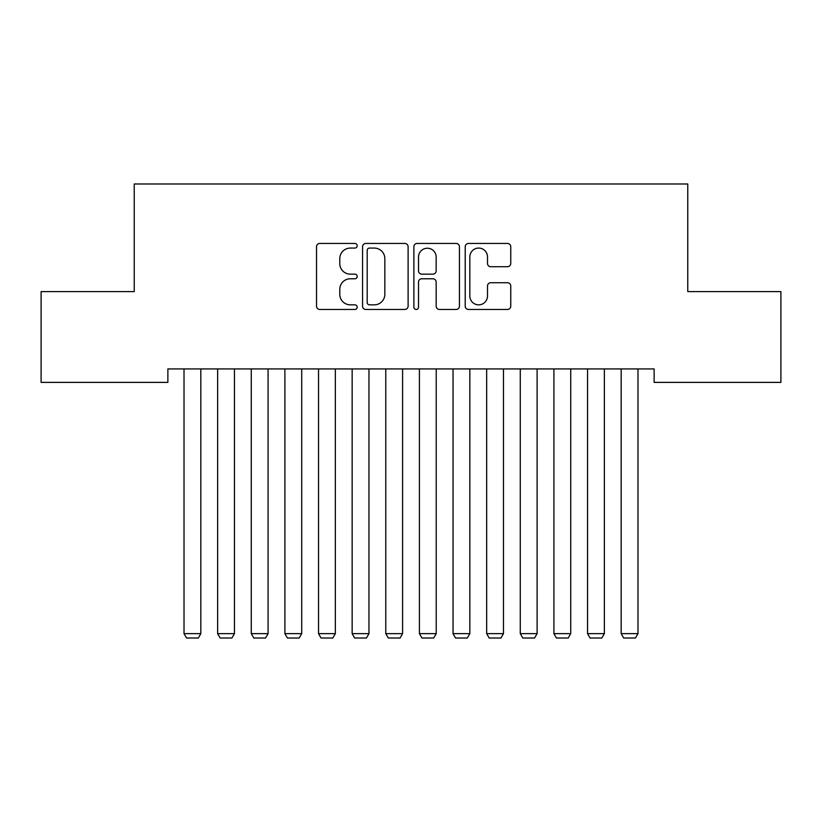 <?xml version="1.0" encoding="UTF-8"?>
<svg xmlns="http://www.w3.org/2000/svg" width="822" height="822" viewBox="0 0 822 822"><rect width="100%" height="100%" fill="white"/><g stroke="black" fill="none" stroke-linecap="round" stroke-linejoin="round"><path stroke-width="1.23" d="M357.2 245.757A2.312 2.312 0 0 0 354.888 243.446L319.82 243.446A3.298 3.298 0 0 0 316.521 246.754L316.521 306.164A3.298 3.298 0 0 0 319.82 309.462L354.888 309.462A2.312 2.312 0 0 0 357.2 307.151A2.312 2.312 0 0 0 354.888 304.839L350.347 304.839A10.563 10.563 0 0 1 339.784 294.286L339.784 289.334A10.563 10.563 0 0 1 350.347 278.771L354.888 278.771A2.312 2.312 0 0 0 357.2 276.459A2.312 2.312 0 0 0 354.888 274.147L350.347 274.147A10.563 10.563 0 0 1 339.784 263.585L339.784 258.632A10.563 10.563 0 0 1 350.347 248.069L354.888 248.069A2.312 2.312 0 0 0 357.2 245.757M507.462 266.718A3.298 3.298 0 0 0 510.76 263.42L510.76 246.754A3.298 3.298 0 0 0 507.462 243.446L468.519 243.446A3.298 3.298 0 0 0 465.211 246.754L465.211 306.164A3.298 3.298 0 0 0 468.519 309.462L507.462 309.462A3.298 3.298 0 0 0 510.76 306.164L510.76 286.025A3.298 3.298 0 0 0 507.462 282.727L490.796 282.727A3.298 3.298 0 0 0 487.497 286.025L487.497 296.012A8.826 8.826 0 0 1 478.661 304.839A8.826 8.826 0 0 1 469.835 296.012L469.835 256.896A8.826 8.826 0 0 1 478.661 248.069A8.826 8.826 0 0 1 487.497 256.896L487.497 263.42A3.298 3.298 0 0 0 490.796 266.718L507.462 266.718M654.127 368.934L167.873 368.934L167.873 382.384L41.1 382.384L41.1 291.594L134.243 291.594L134.243 183.984L687.757 183.984L687.757 291.594L780.9 291.594L780.9 382.384L654.127 382.384L654.127 368.934M408.113 246.754A3.298 3.298 0 0 0 404.814 243.446L365.862 243.446A3.298 3.298 0 0 0 362.564 246.754L362.564 306.164A3.298 3.298 0 0 0 365.862 309.462L404.814 309.462A3.298 3.298 0 0 0 408.113 306.164L408.113 246.754M417.186 243.446L456.138 243.446A3.298 3.298 0 0 1 459.436 246.754L459.436 306.164A3.298 3.298 0 0 1 456.138 309.462L439.472 309.462A3.298 3.298 0 0 1 436.163 306.164L436.163 282.069A3.298 3.298 0 0 0 432.865 278.771L421.809 278.771A3.298 3.298 0 0 0 418.511 282.069L418.511 307.151A2.312 2.312 0 0 1 416.199 309.462A2.312 2.312 0 0 1 413.887 307.151L413.887 246.754A3.298 3.298 0 0 1 417.186 243.446M369.489 248.069A2.312 2.312 0 0 0 367.187 250.381L367.187 302.537A2.312 2.312 0 0 0 369.489 304.839L374.277 304.839A10.563 10.563 0 0 0 384.84 294.286L384.84 258.632A10.563 10.563 0 0 0 374.277 248.069L369.489 248.069M436.163 257.07A8.826 8.826 0 0 0 427.337 248.234A8.826 8.826 0 0 0 418.511 257.07L418.511 270.849A3.298 3.298 0 0 0 421.809 274.147L432.865 274.147A3.298 3.298 0 0 0 436.163 270.849L436.163 257.07M200.825 368.934L200.825 633.649L184.015 633.649L184.015 368.934M200.825 633.649L198.308 638.016L186.543 638.016L184.015 633.649M234.455 368.934L234.455 633.649L217.645 633.649L217.645 368.934M234.455 633.649L231.938 638.016L220.162 638.016L217.645 633.649M268.085 368.934L268.085 633.649L251.275 633.649L251.275 368.934M268.085 633.649L265.557 638.016L253.793 638.016L251.275 633.649M301.715 368.934L301.715 633.649L284.895 633.649L284.895 368.934M301.715 633.649L299.187 638.016L287.423 638.016L284.895 633.649M335.335 368.934L335.335 633.649L318.525 633.649L318.525 368.934M335.335 633.649L332.818 638.016L321.042 638.016L318.525 633.649M368.965 368.934L368.965 633.649L352.155 633.649L352.155 368.934M368.965 633.649L366.448 638.016L354.672 638.016L352.155 633.649M402.595 368.934L402.595 633.649L385.775 633.649L385.775 368.934M402.595 633.649L400.067 638.016L388.303 638.016L385.775 633.649M436.225 368.934L436.225 633.649L419.405 633.649L419.405 368.934M436.225 633.649L433.697 638.016L421.933 638.016L419.405 633.649M469.845 368.934L469.845 633.649L453.035 633.649L453.035 368.934M469.845 633.649L467.328 638.016L455.552 638.016L453.035 633.649M503.475 368.934L503.475 633.649L486.665 633.649L486.665 368.934M503.475 633.649L500.958 638.016L489.182 638.016L486.665 633.649M537.105 368.934L537.105 633.649L520.285 633.649L520.285 368.934M537.105 633.649L534.577 638.016L522.813 638.016L520.285 633.649M570.725 368.934L570.725 633.649L553.915 633.649L553.915 368.934M570.725 633.649L568.208 638.016L556.443 638.016L553.915 633.649M604.355 368.934L604.355 633.649L587.545 633.649L587.545 368.934M604.355 633.649L601.838 638.016L590.062 638.016L587.545 633.649M637.985 368.934L637.985 633.649L621.175 633.649L621.175 368.934M637.985 633.649L635.457 638.016L623.692 638.016L621.175 633.649"/></g></svg>
